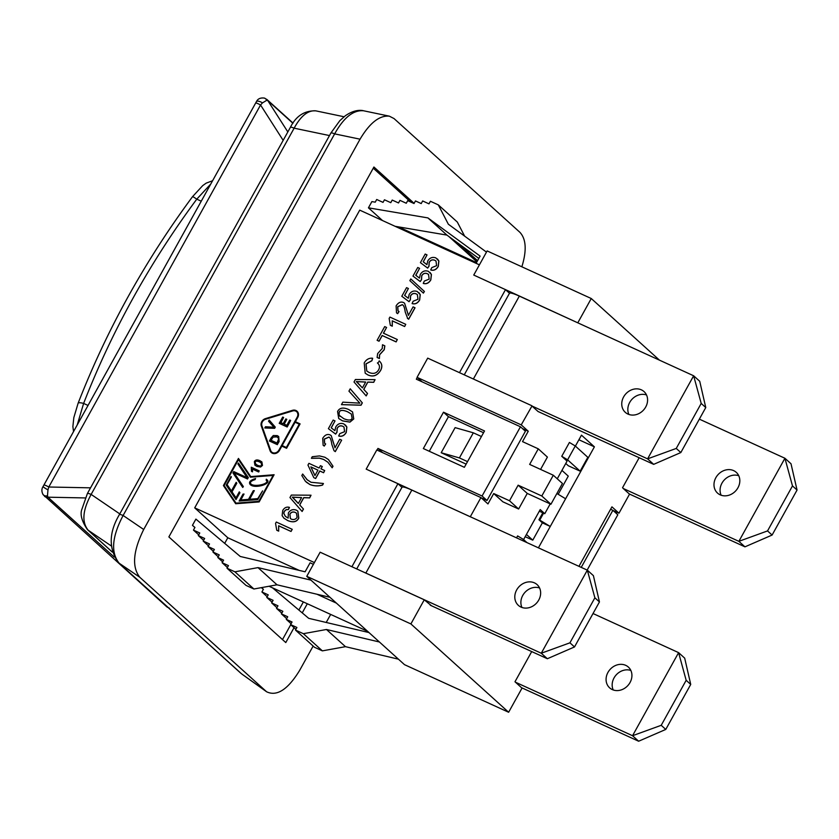 <?xml version="1.0" encoding="UTF-8"?>
<svg xmlns="http://www.w3.org/2000/svg" width="839" height="839" viewBox="0 0 839 839"><rect width="100%" height="100%" fill="white"/><g stroke="black" fill="none" stroke-linecap="round" stroke-linejoin="round"><path stroke-width="1.26" d="M73.538 431.592L72.878 426.59L73.822 417.633L78.111 403.244C106.679 329.979 144.832 261.118 192.561 196.641A9.984 0.577 36.6 0 1 196.777 199.158L210.799 183.972M78.111 403.244A9.984 2.077 21.3 0 1 83.617 403.423C111.86 331.006 149.583 262.922 196.777 199.158L201.245 201.203M77.23 424.922L83.617 403.423L88.032 405.447M282.491 639.591L290.734 624.719M298.873 610.047L303.361 601.951M476.919 261.852L448.875 236.525M410.691 202.01L373.261 168.188M486.473 252.109L448.341 224.212L438.304 204.873L430.417 201.266L428.97 203.856L422.667 200.972L421.22 203.573L415.462 200.941L414.026 203.531L407.712 200.647L406.275 203.248L399.962 200.364L398.525 202.954L392.212 200.07L390.775 202.671L384.461 199.787L383.024 202.377L376.711 199.493L375.232 202.168L371.887 201.601L368.436 207.831L382.521 220.552M261.401 587.646L263.341 589.398M479.415 264.841L359.732 210.138L194.711 507.857L227.799 537.757L224.684 543.368M476.521 262.565L399.784 227.495L399.364 228.25M313.419 564.322L310.094 562.801L305.113 571.789L240.248 556.467L195.896 519.1L192.446 525.329L194.879 527.532M283.163 140.354L260.551 104.98A4.992 0.671 -151 0 0 255.654 103.04A4.992 0.671 -151 0 0 255.654 103.05L43.901 485.047A4.992 0.671 29 0 1 43.901 485.057A4.992 0.671 29 0 1 48.788 487.008L260.551 104.98L262.471 102.893A4.992 1.909 -150.7 0 0 256.409 101.687L255.664 103.029M262.471 102.893L266.645 100.355A4.992 3.985 -72.1 0 0 264.4 98.079C260.447 97.586 257.783 98.782 256.43 101.655L43.114 486.484A4.992 0.608 28.8 0 0 47.97 489.85L48.788 487.008L90.549 487.837M42.988 494.444A4.992 3.692 -32.2 0 0 43.02 494.496L43.02 494.496A4.992 3.692 -32.2 0 0 47.487 495.723L47.97 489.85M266.645 100.355L267.788 100.586A4.992 4.289 -47.9 0 0 266.991 99.558L264.4 98.079M44.488 496.269A4.992 4.289 -47.9 0 0 44.498 496.279L44.498 496.279A4.992 4.289 -47.9 0 0 47.949 497.191L47.487 495.723M43.901 485.057L43.104 486.494C41.531 488.875 41.499 491.539 43.02 494.496L166.741 606.754A4.992 4.289 -47.9 0 0 166.751 606.754A4.992 4.289 -47.9 0 0 168.125 607.541M112.269 551.999L88.189 530.227A9.984 8.568 132.1 0 1 87.476 529.661A9.984 8.568 132.1 0 1 87.466 529.661A9.984 8.568 132.1 0 1 87.371 529.566M111.314 545.969L88.189 530.227C81.624 522.173 82.61 510.227 91.136 494.412A9.984 1.342 -151 0 0 87.392 493.531L81.949 509.126C79.873 514.307 81.719 521.155 87.476 529.661L112.3 552.093M290.399 127.297A9.984 1.342 29 0 1 294.132 128.178C300.823 115.876 308.049 110.108 315.8 110.853L315.8 110.853C304.515 110.517 296.041 116.002 290.399 127.308L87.392 493.531M118.477 562.675L240.541 672.983A9.984 8.568 -47.9 0 0 240.552 672.983A9.984 8.568 -47.9 0 0 241.254 673.549L119.19 563.242A9.984 8.568 132.1 0 1 118.488 562.675A9.984 8.568 132.1 0 1 118.477 562.675A9.984 8.568 132.1 0 1 118.383 562.591M313.146 646.051L299.638 670.403C287.882 689.574 276.87 696.695 266.613 691.776L139.777 577.253L119.19 563.242C110.633 552.628 111.933 536.698 123.123 515.482A9.984 1.342 -151 0 0 119.39 514.601C108.829 532.524 108.525 548.549 118.488 562.675M266.613 691.776L242.135 674.262L265.669 691.021M139.777 577.253C131.744 566.996 133.055 551.076 143.7 529.493L123.123 515.482L334.646 133.873A9.984 1.342 -151 0 0 330.912 132.992L119.39 514.601M143.7 529.493L360.057 139.18L334.646 133.873C343.759 117.512 353.418 109.815 363.633 110.79L363.633 110.79C360.843 109.993 354.006 109.636 345.196 115.866L339.837 120.659L330.912 132.992M360.057 139.18C369.716 122.924 379.469 115.247 389.327 116.16L394.036 118.572L519.918 232.33C526.189 239.094 526.84 250.578 521.858 266.802M330.671 614.431L326.214 622.475M414.12 203.353L373.911 167.013L168.87 536.918L285.784 642.569L294.028 627.698M477.569 260.688L459.122 244.023M302.239 612.889L307.305 603.755M192.446 525.329L194.931 527.427L193.452 530.101L199.766 532.985L198.329 535.576L204.643 538.46L203.195 541.061L209.509 543.945L208.072 546.535L214.385 549.43L212.938 552.02L219.252 554.904L217.815 557.505L223.573 560.137L222.136 562.728L228.449 565.612L227.012 568.213L246.026 585.402L253.913 588.999L277.006 584.804L329.958 597.305M194.711 507.857L314.394 562.56M351.908 566.734L397.927 483.715L401.944 487.344A19.968 2.685 29 0 1 401.986 487.27A19.968 2.685 29 0 1 411.844 490.081L587.321 570.153L541.27 653.235L547.353 658.73L430.25 605.213M493.72 493.552L509.504 500.757L518.628 509.011L502.855 501.795L493.72 493.552L487.962 503.935L480.925 497.579L376.795 449.977L366.182 469.127L397.927 483.715M377.026 450.082L377.949 448.425L382.615 452.641M422.143 381.839L417.277 377.456L416.322 379.186L520.453 426.778L482.079 496.017L377.949 448.425M459.489 372.663L505.498 289.654L509.493 293.251M659.464 360.151L591.264 298.527L487.134 250.924L473.752 275.056L505.498 289.654M375.085 379.637L373.712 382.322L367.828 382.144L363.811 389.401L367.524 393.481L366.182 395.914L367.451 393.418L363.727 389.338L367.755 382.081L373.638 382.259L375.085 379.637L355.39 379.501L354.016 381.986L366.108 395.84M325.658 443.978L324.242 446.075L323.12 445.247L324.169 446.002L325.584 443.904L324.609 443.275L324.294 439.08L328.825 437.077L329.538 437.549M331.248 435.682L335.076 447.816M328.825 437.077C330.199 437.35 331.206 439.814 331.845 444.46L334.016 450.69L335.222 451.56L341.641 440.181L335.296 451.623L334.09 450.763M329.58 437.58L328.898 437.14L324.368 439.154L324.641 443.307M335.013 420.905L333.167 420.056L328.395 428.656L335.579 434.036L336.921 432.158L337.131 428.299C338.516 426.002 340.393 425.321 342.763 426.243L343.98 427.03L344.588 431.676L339.764 433.637L338.694 435.944C341.725 436.804 344.221 435.619 346.182 432.389L346.78 426.978L343.833 423.905C340.466 422.72 337.771 423.737 335.736 426.957L334.908 430.68L331.195 427.806L335.013 420.905L331.269 427.869M345.416 424.943L346.864 427.041L346.255 432.463C344.294 435.682 341.798 436.867 338.767 436.018M344.021 427.061L342.836 426.317C340.466 425.383 338.589 426.065 337.205 428.372L336.995 432.221L335.652 434.109L328.395 428.656M328.479 459.604L333.01 466.253L332.171 467.774M327.881 462.226L323.781 459.52L319.481 458.188L311.489 458.314M352.569 411.918L353.754 418.934L349.947 422.122L342.574 420.905L338.757 418.546M311.028 495.209L309.654 497.894L303.77 497.716L299.743 504.973L303.466 509.053L302.124 511.475L303.393 508.979L299.67 504.9L303.697 497.642L309.581 497.821L311.028 495.209L291.332 495.073L289.958 497.548L302.05 511.412M372.663 358.295L371.908 360.78L366.045 363.906L366.769 370.985M379.354 361.022L377.739 363.235M379.27 360.959C382.154 363.612 382.594 366.8 380.581 370.534C377.193 375.799 372.936 377.256 367.797 374.886L365.227 373.229M238.454 458.43L223.415 485.561L235.686 503.736L259.073 501.858L274.112 474.727L250.725 476.604L238.454 458.43L250.756 476.604M274.112 474.727L259.146 501.932L235.686 503.736M384.849 345.878L384.262 349.706L379.637 354.771L379.396 358.526L377.193 357.519M386.58 327.451L384.713 326.602L377.11 340.319L378.976 341.169L382.133 335.474L396.05 341.83L397.319 339.533L383.402 333.177L386.58 327.451L383.496 333.219M397.319 339.533L396.123 341.903L382.206 335.537L379.05 341.242L377.11 340.319M300.016 423.842L295.286 421.681L297.677 417.371A5.59 4.803 -47.9 0 0 297.006 411.194A5.59 4.803 -47.9 0 0 292.475 410.334L265.439 418.63A5.59 4.803 -47.9 0 0 261.317 426.055L270.085 450.721A5.59 4.803 -47.9 0 0 271.238 452.452A5.59 4.803 -47.9 0 0 279.397 450.323L281.768 446.054L286.498 448.225L300.089 423.905L286.581 448.288L281.841 446.128L279.481 450.396A5.59 4.803 132.1 0 1 271.312 452.525A5.59 4.803 132.1 0 1 271.27 452.494M297.037 411.236A5.59 4.803 132.1 0 1 297.079 411.267A5.59 4.803 132.1 0 1 297.751 417.434L295.37 421.723M404.65 326.518L405.751 324.326L404.65 326.518L392.306 320.876L392.285 326.193L390.408 325.333M399.049 311.573L397.634 313.671L396.553 312.874M407.481 318.359L408.687 319.219L415.032 307.787L413.092 306.864L408.394 315.349L404.608 303.246L408.467 315.412M404.608 303.246L403.486 302.501C400.706 301.4 398.252 302.533 396.113 305.899L396.511 312.842L397.56 313.597L398.976 311.5L398.001 310.87L397.686 306.686L402.217 304.672C403.59 304.956 404.597 307.41 405.237 312.056L407.723 318.6M402.972 305.176L402.301 304.735L397.759 306.749L398.032 310.912M292.14 529.273L276.304 522.036L275.549 523.41L276.734 530.217L278.611 531.077L278.632 525.759L290.965 531.402L292.224 529.346L291.039 531.465L278.705 525.833L278.684 531.139L276.807 530.279M408.404 288.501L406.558 287.651L401.787 296.261L408.971 301.641L410.313 299.754L410.523 295.894C411.907 293.598 413.784 292.916 416.154 293.839L417.371 294.625L417.979 299.271L413.155 301.232L412.085 303.54C415.116 304.4 417.612 303.215 419.573 299.984L420.171 294.573L417.224 291.5C413.858 290.325 411.162 291.332 409.128 294.552L408.299 298.275L404.587 295.401L408.404 288.501L404.66 295.464M418.808 292.538L420.255 294.646L419.647 300.058C417.686 303.278 415.19 304.463 412.159 303.613M417.413 294.657L416.228 293.912C413.858 292.979 411.98 293.671 410.596 295.968L410.386 299.827L409.044 301.704L401.787 296.261M410.806 278.936L424.408 291.469L423.38 293.115L424.335 291.395L410.806 278.936L409.852 280.646L423.38 293.115M419.584 268.344L417.728 267.494L412.966 276.094L420.14 281.474L421.482 279.597L421.692 275.737C423.076 273.441 424.954 272.759 427.324 273.682L428.551 274.468L429.149 279.114L424.324 281.075L423.255 283.383C426.296 284.243 428.792 283.058 430.743 279.827L431.351 274.416L428.393 271.343C425.037 270.158 422.342 271.175 420.297 274.395L419.469 278.118L415.756 275.244L419.584 268.344L415.84 275.307M429.988 272.381L431.424 274.479L430.827 279.901C428.865 283.121 426.369 284.306 423.338 283.456M428.582 274.5L427.397 273.755C425.027 272.822 423.15 273.504 421.765 275.811L421.556 279.66L420.213 281.547L412.966 276.094M427.03 254.899L425.184 254.049L420.412 262.659L427.596 268.04L428.939 266.152L429.149 262.292C430.533 259.996 432.41 259.314 434.78 260.237L435.997 261.023L436.605 265.669L431.781 267.631L430.711 269.938C433.742 270.798 436.238 269.613 438.199 266.382L438.797 260.971L435.85 257.898C432.484 256.724 429.788 257.73 427.754 260.95L426.925 264.673L423.213 261.799L427.03 254.899L423.286 261.862M437.434 258.936L438.881 261.044L438.273 266.456C436.311 269.676 433.815 270.861 430.785 270.011M436.039 261.055L434.854 260.31C432.484 259.377 430.606 260.069 429.222 262.366L429.012 266.225L427.67 268.102L420.412 262.659M297.866 511.15L298.789 518.093C296.87 521.952 293.21 522.791 287.808 520.61L283.949 518.198M289.455 507.406L288.438 509.588L286.319 509.63L284.306 511.391L283.844 513.405L285.375 516.373L283.76 513.342L284.232 511.318L286.246 509.567L288.364 509.525L289.382 507.343C286.592 506.63 284.369 507.679 282.722 510.469L282.114 515.639L283.918 518.166L287.725 520.547C293.136 522.728 296.796 521.889 298.715 518.02L297.835 511.119L296.335 510.143C292.958 508.958 290.304 509.892 288.385 512.923L288.155 518.093L285.344 516.342M252.497 471.822L252.434 469.095L258.601 471.906L259.188 470.847L258.674 471.979L252.508 469.158L252.497 471.822L251.553 471.392M323.424 483.547L322.585 485.068C318.296 486.326 314.069 486.148 309.906 484.533L306.298 482.163M302.743 474.098L307.368 479.992M261.82 461.87L259.933 460.705C257.174 459.478 255.318 459.803 254.343 461.681L254.92 465.184L256.807 466.348L260.499 466.956L262.397 465.362L261.894 461.943L262.471 465.435L260.572 467.029L256.881 466.411L254.962 465.215M322.207 466.494L320.435 465.676L319.135 468.015L308.92 463.338L307.955 465.079L313.796 477.643L315.579 478.461L319.743 470.952L323.518 472.682L324.693 470.553L320.918 468.823L322.291 466.557L321.012 468.865M324.693 470.553L323.592 472.745L319.816 471.025L315.653 478.524L313.796 477.643M350.23 388.803L362.333 402.867L361.022 405.227L341.463 404.629L360.948 405.153L362.249 402.793L350.23 388.803L348.94 391.142L359.868 403.16L342.836 402.154L341.463 404.629M423.349 448.561L464.366 467.313L484.523 430.963L443.495 412.211L423.349 448.561M227.799 537.757L299.208 570.394M336.387 603.115L316.974 594.243M398.42 659.171L345.469 646.67L322.375 650.865L314.489 647.268L295.475 630.079L296.912 627.478L290.598 624.594L292.035 622.003L286.277 619.371L287.714 616.77L281.401 613.886L282.837 611.295L276.534 608.401L277.971 605.81L271.658 602.926L273.094 600.325L266.792 597.441L268.228 594.851L261.915 591.967L263.394 589.293L261.432 587.636M272.539 587.856L308.7 618.333L368.982 632.564M476.101 263.331L480.107 256.105L427.911 217.909L368.436 207.831M395.117 226.31L446.925 235.098L478.817 258.422M427.911 217.909L446.925 235.098M581.238 567.374L612.879 510.301L610.603 509.263M701.205 403.433L693.643 375.778L647.593 458.86L653.675 464.355L538.051 411.509L531.968 406.013L647.593 458.86L676.255 448.435L701.205 403.433L705.767 407.555L699.726 381.273L693.643 375.778L519.331 296.104A19.968 2.685 -151 0 0 509.472 293.293A19.968 2.685 -151 0 0 509.441 293.367M531.968 406.013L521.229 424.88L528.266 431.236L522.508 441.618L538.281 448.834L547.406 457.087L540.578 469.41M641.384 389.852A13.98 11.998 132.1 0 1 644.037 391.593A13.98 11.998 132.1 0 1 643.565 410.009A13.98 11.998 132.1 0 1 625.296 412.337A13.98 11.998 132.1 0 1 624.604 395.368A13.98 11.998 132.1 0 1 641.384 389.852M646.523 394.97A13.98 11.998 -47.9 0 0 631.851 399.427A13.98 11.998 -47.9 0 0 628.904 414.466M705.767 407.555L680.828 452.557L676.255 448.435M680.828 452.557L653.675 464.355M481.208 497.831L487.019 500.484L525.403 431.246L520.453 426.778M429.274 451.267L448.446 416.679L483.547 432.725M538.963 411.928L538.407 411.666M539.571 587.982A13.98 11.998 -47.9 0 0 524.91 592.428A13.98 11.998 -47.9 0 0 521.952 607.478M599.445 601.941L593.404 575.648L587.321 570.153L594.882 597.808L599.445 601.941L574.505 646.942L569.933 642.821L594.882 597.808M363.381 571.978A19.968 2.685 29 0 1 365.846 573.058L541.27 653.235L569.933 642.821M534.433 582.864A13.98 11.998 132.1 0 1 537.096 584.605A13.98 11.998 132.1 0 1 536.624 603.021A13.98 11.998 132.1 0 1 518.345 605.349A13.98 11.998 132.1 0 1 517.663 588.37A13.98 11.998 132.1 0 1 534.433 582.864M574.505 646.942L547.353 658.73M366.182 469.127L470.511 516.887M227.012 568.213L234.899 571.82L257.993 567.615L310.944 580.127M257.993 567.615L277.006 584.804M612.879 510.301L617.819 514.768L587.164 570.08M362.406 387.901L356.334 381.556L365.668 382.018L362.406 387.901L357.424 382.479M365.626 382.081L356.407 381.619M341.567 440.118L339.701 439.269L335.002 447.753L331.216 435.651L330.094 434.906C327.315 433.805 324.861 434.938 322.721 438.304L323.12 445.247M323.707 459.447L327.85 462.184L332.097 467.701L332.936 466.18L328.448 459.573L324.903 457.255L319.491 455.923L312.244 456.731L311.405 458.251L319.407 458.115L323.707 459.447M349.873 422.059L353.68 418.871L352.527 411.886L348.751 409.558C343.235 407.104 339.512 407.754 337.572 411.509L338.725 418.504L342.501 420.832L349.873 422.059M352.086 418.137C351.352 420.475 348.563 420.643 343.717 418.651L338.998 415.116L339.155 412.264C339.9 409.914 342.69 409.747 347.535 411.75L351.268 413.984L352.086 418.137M351.31 414.015L347.619 411.813C342.773 409.81 339.973 409.988 339.239 412.337L339.071 415.179L340.047 416.438M298.338 503.463L292.276 497.118L301.6 497.579L298.338 503.463M301.568 497.653L292.35 497.191M293.367 498.041L298.348 503.452M377.393 362.941C379.668 364.881 380.067 367.178 378.609 369.842C376.533 373.376 373.345 374.246 369.013 372.453L366.727 370.953L365.972 363.832L371.834 360.707L372.589 358.232C369.045 357.875 366.255 359.459 364.21 362.962L365.196 373.198L367.723 374.823C372.862 377.183 377.12 375.736 380.507 370.46C382.521 366.737 382.081 363.539 379.197 360.885M224.065 485.456L238.454 459.499L250.4 477.192L273.168 475.367L258.769 501.323L236.011 503.148L224.065 485.456L236.032 503.148M273.126 475.44L250.4 477.192M238.517 459.594L224.139 485.529M384.765 345.804L382.49 344.756L382.269 348.489L377.644 353.576L377.12 357.456L379.322 358.463L379.564 354.708L384.178 349.632L384.765 345.804M255.58 478.534C250.211 480.191 248.428 482.205 250.221 484.564C254.616 489.011 272.067 483.862 266.865 479.656L266.278 479.216L266.194 480.286C270.431 483.684 254.395 487.511 250.903 483.935C249.561 482.278 250.945 480.81 255.035 479.52L255.58 478.534L255.035 479.52M266.907 479.688L266.949 479.719C272.14 483.935 254.689 489.085 250.305 484.638L250.221 484.564M255.108 479.593C251.05 480.862 249.665 482.32 250.934 483.967M282.061 445.54L294.992 422.195L299.261 424.146L286.319 447.491L282.061 445.54M270.609 450.459L261.841 425.803A4.992 4.289 132.1 0 1 265.523 419.175L292.559 410.869A4.992 4.289 132.1 0 1 296.607 411.645A4.992 4.289 132.1 0 1 297.195 417.151L278.926 450.113A4.992 4.289 132.1 0 1 271.637 452.011A4.992 4.289 132.1 0 1 270.609 450.459L270.693 450.533A4.992 4.289 -47.9 0 0 271.679 452.043M296.639 411.676A4.992 4.289 -47.9 0 0 292.633 410.942L265.596 419.238A4.992 4.289 -47.9 0 0 261.915 425.866L270.693 450.533M299.24 424.167L294.992 422.195M295.076 422.269L282.145 445.582M405.751 324.326L389.915 317.09L389.149 318.453L390.334 325.27L392.212 326.119L392.233 320.813L404.576 326.444M271.07 438.01L269.424 440.999L277.31 444.607L279.041 441.471L278.653 436.49L277.289 435.619L273.315 435.514L271.07 438.01M277.017 443.034L270.987 440.276L272.979 437.056L276.618 436.794L277.866 437.58L278.653 438.807L277.017 443.034M277.908 437.612L276.692 436.867L273.053 437.119L271.081 440.318M278.695 436.521L279.114 441.545L277.31 444.607M277.384 444.67L269.424 440.999M402.217 304.672L402.93 305.144M407.408 318.285L408.614 319.156L414.959 307.714M231.019 476.468L226.226 485.12L236 499.604L239.839 492.671L239.293 491.874L236 497.821L231.921 491.79L236.724 483.138L236.179 482.331L231.386 490.983L227.054 484.585L231.312 476.909M236.179 482.331L236.797 483.201L232.004 491.864L236.011 497.8M239.839 492.671L239.293 491.874M239.912 492.745L236 499.604M231.396 476.972L227.054 484.585M227.138 484.659L231.396 490.962M242.995 494.119L239.157 501.04L257.783 499.551L262.576 490.888L257.762 498.618L249.529 499.278L254.322 490.626L253.284 490.71L248.491 499.362L240.73 499.981L244.023 494.035L242.995 494.119M257.783 499.551L262.576 490.888M257.856 499.614L239.157 501.04M240.845 499.981L244.023 494.035M249.644 499.268L254.322 490.626M233.745 471.56L232.969 472.955L242.744 487.438L243.279 486.463L234.05 472.787L247.463 478.922L248.239 477.527L238.465 463.055L237.919 464.019L247.148 477.695L233.745 471.56M238.465 463.055L248.313 477.59L247.536 478.985L234.05 472.787M234.123 472.86L243.279 486.463M243.362 486.526L242.744 487.438M291.353 519.142L290.346 518.492L289.854 514.139C291.091 512.073 292.895 511.496 295.234 512.388L296.471 513.174L297.1 517.348C295.716 519.404 293.807 520.002 291.353 519.142M296.503 513.206L295.318 512.451C292.968 511.559 291.175 512.147 289.927 514.202L290.388 518.523M259.188 470.847L251.27 467.229L251.48 471.319L252.424 471.749M307.294 479.929L302.659 474.025L301.82 475.545L305.427 481.303L309.822 484.46C313.996 486.075 318.222 486.263 322.501 484.994L323.351 483.484L311.049 482.278L306.791 479.499M261.6 464.995C261.233 466.169 259.838 466.253 257.416 465.246L255.056 463.485L255.14 462.058C255.507 460.884 256.902 460.8 259.324 461.807L261.191 462.918L261.6 464.995M261.233 462.96L259.408 461.87C256.986 460.873 255.58 460.957 255.213 462.132L255.601 464.166M255.57 464.124L255.056 463.485M317.96 470.134L314.95 475.556L310.839 466.883L317.96 470.134M317.95 470.165L310.912 466.956L314.982 475.514M268.543 421.241L274.007 427.25L265.491 426.747L264.799 427.984L274.542 428.247L275.202 427.072L269.193 420.066L268.543 421.241M269.193 420.066L275.276 427.135L274.626 428.32L264.799 427.984M284.127 424.135L286.781 419.343L285.847 418.913L283.194 423.705L280.782 422.604L283.624 417.486L282.691 417.067L279.219 423.328L287.106 426.936L290.682 420.465L289.759 420.045L286.812 425.363L284.127 424.135M286.781 419.343L284.211 424.177M283.624 417.486L280.876 422.646M290.682 420.465L287.179 426.999L279.219 423.328M367.576 631.295L269.025 586.251M379.406 641.992L326.455 629.491L303.361 633.686L295.475 630.079M464.628 236.126L457.318 222.052L438.304 204.873M193.452 530.101L198.728 534.863M261.915 591.967L267.19 596.728M198.329 535.576L203.594 540.337M266.792 597.441L272.056 602.203M203.195 541.061L208.471 545.822M208.072 546.535L213.337 551.307M212.938 552.02L218.213 556.781M217.815 557.505L222.629 561.847M222.136 562.728L227.411 567.489M234.899 571.82L253.913 588.999M326.455 629.491L345.469 646.67M303.361 633.686L322.375 650.865M290.598 624.594L295.863 629.355M286.277 619.371L291.091 623.713M281.401 613.886L286.676 618.647M276.534 608.401L281.799 613.173M271.658 602.926L276.933 607.688M482.079 496.017L487.019 500.484M443.495 412.211L448.446 416.679M481.397 436.595L467.491 461.691M417.277 377.456L521.229 424.88M531.832 405.73L427.701 358.138L417.088 377.277M431.508 605.789L424.261 599.801L410.89 623.933L508.633 712.259L522.005 688.137L514.978 681.771L531.706 651.588M424.261 599.801L320.131 552.209L306.759 576.33L404.503 664.666L508.633 712.259M473.752 275.056L578.375 323.088M720.187 494.842A13.98 11.998 132.1 0 1 717.534 493.101A13.98 11.998 132.1 0 1 718.006 474.685A13.98 11.998 132.1 0 1 736.285 472.357A13.98 11.998 132.1 0 1 736.967 489.326A13.98 11.998 132.1 0 1 720.187 494.842M738.76 475.723A13.98 11.998 -47.9 0 0 724.088 480.181A13.98 11.998 -47.9 0 0 721.141 495.22M792.488 485.917L784.926 458.262L791.009 463.757L797.05 490.049L772.1 535.051L744.959 546.839L629.334 493.993L623.251 488.497L738.865 541.344L767.538 530.919L792.488 485.917L797.05 490.049M772.1 535.051L767.538 530.919M699.348 419.143L784.926 458.262L738.865 541.344L744.959 546.839M623.251 488.497L622.548 487.711L639.171 457.727M480.925 497.579L470.312 516.719M578.962 566.335L611.935 506.85L618.972 513.206L629.565 494.098M591.264 298.527L577.893 322.648M523.588 539.561L540.211 509.577L544.773 513.699L550.195 503.914M557.264 478.807L567.07 461.114L561.752 456.301L569.419 442.457L575.271 445.981L587.824 457.318L580.148 471.161L567.594 459.824L575.271 445.981M575.397 446.096L581.469 435.147L594.4 446.841L565.612 498.765L556.886 493.51M543.599 513.164L539.739 520.117L550.258 526.462L565.612 498.765M526.431 534.433L532.775 540.159L542.372 522.854L550.258 526.462L538.428 547.804M516.562 537.809L517.611 535.922L523.463 539.446L526.861 542.518M690.728 684.425L665.778 729.427L661.216 725.305L686.166 680.303L690.728 684.425L684.687 658.143L678.604 652.637L593.026 613.529M612.281 689.585A13.98 11.998 132.1 0 1 609.628 687.833A13.98 11.998 132.1 0 1 610.1 669.417A13.98 11.998 132.1 0 1 628.38 667.089A13.98 11.998 132.1 0 1 629.061 684.068A13.98 11.998 132.1 0 1 612.281 689.585M630.855 670.466A13.98 11.998 -47.9 0 0 616.183 674.923A13.98 11.998 -47.9 0 0 613.236 689.962M665.778 729.427L638.636 741.225L521.533 687.697M686.166 680.303L678.604 652.637L632.543 735.719L661.216 725.305M515.44 682.201L632.543 735.719L638.636 741.225M518.628 509.011L527.259 493.426L550.929 504.249L562.445 483.474L553.31 475.231L529.65 464.407L538.281 448.834M509.504 500.757L518.135 485.183L527.259 493.426M518.135 485.183L541.805 495.996L550.929 504.249M541.805 495.996L553.31 475.231M561.752 456.301L567.594 459.824M522.791 540.662L523.463 539.446M565.769 463.464L568.307 465.76L580.148 471.161M539.739 520.117L538.953 519.761L542.802 512.807M542.372 522.854L538.953 519.761M558.197 494.297L568.276 476.122L561.931 470.385M544.773 513.699L539.309 511.203M532.775 540.159L525.183 536.687M578.91 439.762L594.4 446.841M481.208 436.416L473.322 432.809L455.116 427.628L441.199 452.735L459.405 457.916L467.302 461.513M473.322 432.809L459.405 457.916M466.138 464.124L441.199 452.735M618.972 513.206L613.152 510.552M522.445 428.582L528.266 431.236M410.89 623.933L306.759 576.33M287.829 131.933L267.788 100.586L292.895 123.27M114.198 557.054L47.949 497.191L85.232 497.936M119.778 513.898L91.136 494.412L294.132 128.178L329.486 135.561M473.374 379.008L519.331 296.104M365.846 573.058L411.844 490.081M192.561 196.641L202.744 185.576L206.195 183.133L212.582 180.752M293.031 123.081L266.991 99.558M169.488 608.244L166.751 606.754M242.135 674.262L240.552 672.983M389.327 116.16L363.633 110.79M344.053 116.757L315.8 110.853M509.472 293.293L464.261 374.844M401.986 487.27L356.722 568.926"/></g></svg>
